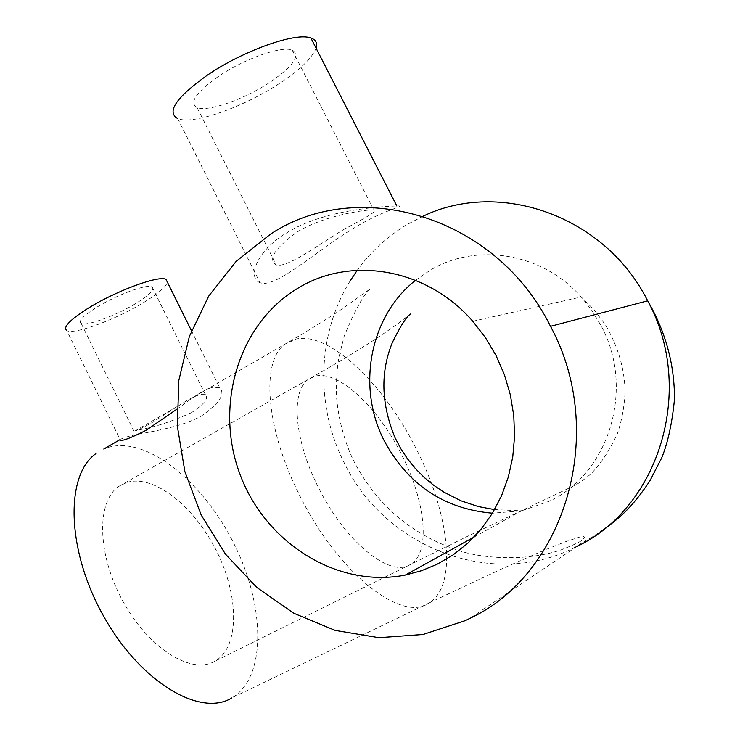 <?xml version="1.0" encoding="UTF-8"?>
<svg xmlns="http://www.w3.org/2000/svg" width="740" height="740" viewBox="0 0 740 740"><rect width="100%" height="100%" fill="white"/><g stroke="black" fill="none" stroke-linecap="round" stroke-linejoin="round"><path stroke-width="0.56" stroke-dasharray="3.7 2.78" d="M344.831 228.836C318.172 244.857 286.815 268.537 276.224 264.883C267.584 259.583 274.475 248.686 296.888 232.194C323.546 215.553 364.894 209.605 373.737 209.873C379.601 209.355 369.963 215.673 344.831 228.836M218.263 76.525C195.887 92.472 188.839 102.823 197.108 107.596C207.857 112.258 244.672 99.216 270.267 82.066C293.567 65.925 300.884 55.269 292.198 50.07C281.57 45.667 243.913 58.978 218.263 76.525M259.981 282.652C247.65 278.591 255.161 251.674 286.593 232.915C324.185 209.207 384.439 206.284 396.844 205.998C408.924 205.433 385.087 208.81 353.766 228.207C316.165 250.481 275.807 288.998 259.981 282.652L177.711 118.604C192.816 125.208 244.163 106.995 279.961 83.093C300.246 69.597 312.271 57.933 316.054 48.119M191.558 412.633C171.504 421.606 154.077 427.341 139.287 429.829L134.791 431.078C137.538 430.301 143.218 427.517 151.848 422.725L178.793 405.622C187.766 399.711 194.953 396.011 200.346 394.513L205.378 394.633C208.976 398.139 204.37 404.142 191.558 412.633M95.497 308.016C83.047 316.036 78.264 321.151 81.159 323.371C86.182 326.729 117.549 315 137.224 302.614C150.063 294.474 154.993 289.229 152.024 286.88C147.232 283.55 115.357 295.362 95.497 308.016M176.823 409.211L194.472 396.548C201.826 391.599 207.949 388.519 212.833 387.288L219.78 387.769C225.506 393.985 219.456 403.337 201.641 415.825C179.219 428.765 142.57 432.502 127.345 436.73L120.01 439.375L66.794 330.539C73.889 335.257 117.678 318.857 145.169 301.578C158.61 293.197 166.028 286.75 167.416 282.245M126.873 482.397C153.966 474.155 194.398 506.373 216.552 551.041C239.011 595.552 239.816 646.242 215.571 660.848L214.322 661.551C190.929 674.806 148.204 647.962 122.757 600.991C97.042 554.205 96.311 501.507 118.678 486.439L126.873 482.397M194.472 396.548L284.965 344.174C305.389 332.334 323.343 321.327 338.828 311.161L370.574 288.656C363.877 294.021 355.08 309.866 344.183 336.191L338.624 358.428C336.82 369.649 336.145 382.673 336.589 397.51C338.457 419.071 343.952 439.81 353.072 459.707C376.244 505.041 412.18 535.557 460.9 551.245C487.003 559.44 529.868 560.643 560.976 549.922C573.87 544.899 581.048 541.523 582.5 539.802L584.85 537.175L583.398 536.463L579.476 537.12L565.295 541.791L543.863 550.375L500.804 569.319L428.96 603.026C457.949 585.969 449.578 513.486 416.37 449.134C384.162 384.31 329.726 331.825 296.398 338.966L284.965 344.174C261.026 360.704 265.373 427.6 299.099 494.283C336.931 572.159 401.57 623.052 428.821 603.109L232.036 697.82C266.557 677.285 265.225 606.587 234.562 544.955C204.305 483.109 148.509 436.942 109.594 446.997L103.776 449.032M318.154 486.948C294.095 439.532 290.644 391.266 308.182 379.49L315.092 376.197C338.328 369.834 378.186 407.333 401.681 454.786C425.509 501.073 430.985 552.234 410.802 564.213L409.775 564.814C389.666 577.829 344.544 541.107 318.154 486.948M415.519 280.293L430.541 270.007C476.69 242.378 542.374 252.83 581.233 296.971L591.935 310.486L600.889 325.332C635.494 388.528 608.983 473.896 548.951 501.378L521.543 510.841L492.452 513.199M350.066 281.052C317.09 334.267 315.175 405.585 344.072 462.537C383.857 546.101 489.723 589.558 573.01 548.396L600.473 531.783M423.197 216.154L407.231 224.46C387.436 236.319 370.768 251.6 357.226 270.304M118.678 486.439L308.182 379.49C335.784 363.886 359.325 349.696 378.797 336.913L396.945 324.435L410.302 314.019M472.758 321.262L581.233 296.971L594.081 309.792L604.969 324.222C617.484 344.96 624.19 367.012 625.106 390.378C624.579 405.603 621.979 420.107 617.29 433.881C609.168 451.197 600.177 464.711 590.317 474.433C582.935 480.501 577.293 484.367 573.389 486.041L466.921 536.602L215.571 660.848M197.108 107.596L276.224 264.883M81.159 323.371L134.051 431.3M191.484 330.743L219.78 387.769M494.57 509.61L521.543 510.841L474.155 537.027M576.932 546.462L469.872 618.39M152.024 286.88L205.378 394.633M134.791 431.078L178.793 405.622M292.198 50.07L373.737 209.873"/><path stroke-width="1.11" d="M316.054 48.119C317.617 43.114 315.887 39.747 310.883 38.018C296 31.931 243.016 50.653 207.098 75.341C176.037 97.606 166.241 112.027 177.711 118.604M167.416 282.245L166.028 279.443C159.378 274.79 114.58 291.366 86.719 309.154C69.403 320.337 62.761 327.469 66.794 330.539M103.776 449.032L119.677 439.828C120.685 441.836 129.509 438.654 146.159 430.273L176.823 409.211M436.979 564.324L421.467 570.734L405.335 575.054C337.116 588.615 265.04 542.688 239.871 473.979C214.174 405.464 238.465 323.51 297.943 288.212C350.686 255.624 427.017 268.213 472.758 321.262L485.449 337.625L496.077 355.598L504.449 374.838L510.387 394.993L513.773 415.667L514.568 436.48L512.746 457.024L508.362 476.921L501.526 495.809L492.368 513.329L481.093 529.192L467.93 543.123L453.13 554.898L436.979 564.324M465.321 620.61L469.872 618.39C565.332 574.055 607.947 432.447 550.514 326.331C496.004 215.664 358.142 176.12 270.664 234.034L236.171 261.35L208.726 296.074L189.385 336.423L178.821 380.462L177.341 426.221L184.898 471.695L201.151 514.938L225.423 554.084L256.734 587.394L293.836 613.284L335.164 630.397L378.908 637.695L423.021 634.495L465.321 620.61M96.08 453.49C65.166 474.775 66.221 549.339 103.202 615.458C139.823 681.808 200.087 717.634 231.87 697.913M492.452 513.199C444.213 508.972 408.184 484.913 384.356 441.012C356.476 387.455 369.482 316.498 415.519 280.293M576.932 546.462C659.303 507.51 695.952 388.916 647.676 300.819L647.482 300.44C604.756 215.562 499.371 179.33 423.197 216.154M357.226 270.304L350.066 281.052M410.302 314.019L409.673 314.676C405.946 317.46 400.211 326.664 392.478 342.278C380.24 371.998 381.091 403.809 395.031 437.719L400.793 448.662L407.611 458.976L415.408 468.568L424.103 477.337L433.585 485.19L443.741 492.063L461.011 500.813L478.373 506.585L494.57 509.61M600.473 531.783C617.956 519.258 630.582 509.777 649.868 480.908L661.847 457.57C667.998 442.279 672.216 422.743 674.501 398.971C674.529 364.284 665.584 331.566 647.676 300.819L550.514 326.331M310.883 38.018L396.844 205.998M166.028 279.443L191.484 330.743M474.155 537.027L405.335 575.054"/></g></svg>
